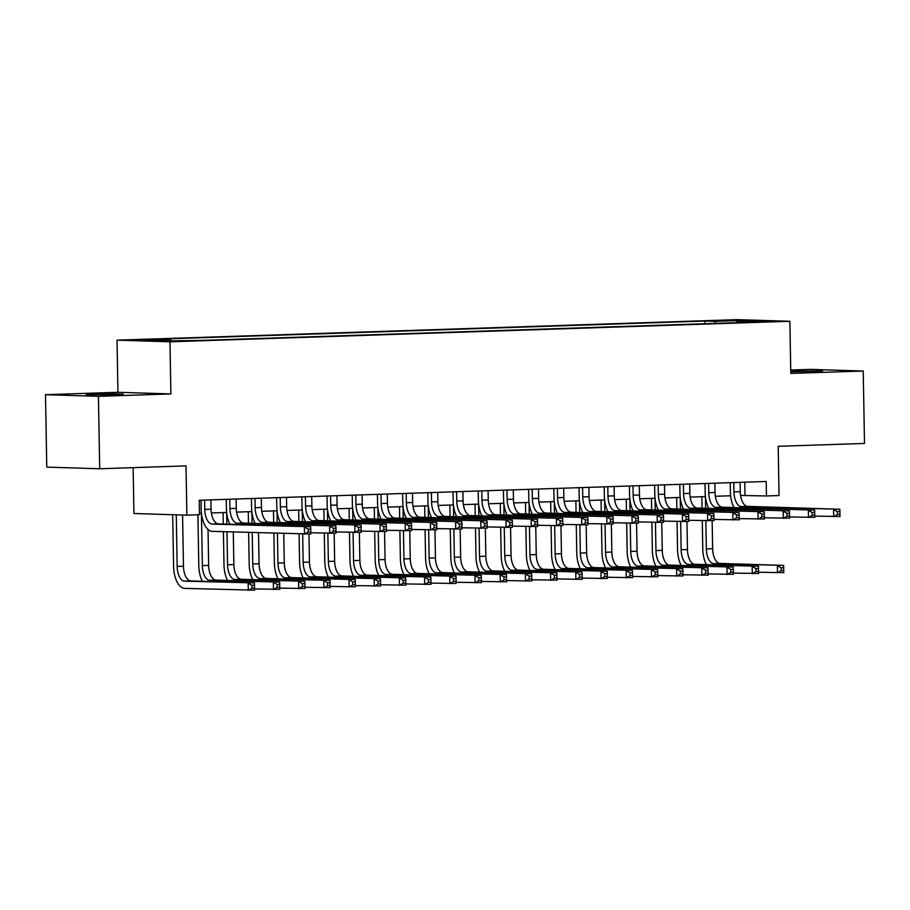 <?xml version="1.0" encoding="UTF-8"?>
<svg xmlns="http://www.w3.org/2000/svg" width="910" height="910" viewBox="0 0 910 910"><rect width="100%" height="100%" fill="white"/><g stroke="black" fill="none" stroke-linecap="round" stroke-linejoin="round"><path stroke-width="1.36" d="M113.886 394.712L123.271 394.11L114.057 393.825L86.188 394.758L113.886 394.712M790.756 371.872L822.549 370.962L790.744 371.155M186.561 341.022L172.707 341.045L186.561 341.022M133.133 467.649L133.929 513.502L186.868 515.151L199.472 514.73L199.222 500.25L766.197 481.481L766.447 495.961L779.051 495.54L778.198 446.298L864.5 443.443L863.237 371.03L810.298 369.38L790.733 370.029M45.5 394.69L46.763 467.114L99.702 468.764L98.439 396.339L170.887 393.939L169.977 341.807L117.037 340.158L117.947 392.29L45.5 394.69L98.439 396.339M169.977 341.807L789.88 321.287L736.941 319.637L117.037 340.158M759.895 321.469L773.318 321.446L759.907 322.015M715.749 323.38L714.737 321.366L704.715 321.059L160.422 339.077L170.432 339.385L142.711 340.306L164.46 340.988L202.202 340.374L746.496 322.356L736.486 322.049L736.167 322.697M714.737 321.366L742.458 320.457L764.207 321.128L736.486 322.049M186.868 515.151L186.015 465.897L99.702 468.764M789.88 321.287L790.79 373.418L863.237 371.03M740.558 495.438L766.447 495.961M199.449 513.354L201.451 513.285M211.382 512.956L226.647 512.455M236.577 512.125L251.843 511.613M261.784 511.284L277.038 510.783M286.98 510.453L302.245 509.953M312.175 509.623L327.441 509.111M337.371 508.781L352.636 508.28M362.578 507.951L377.843 507.45M387.774 507.12L403.039 506.608M412.969 506.278L428.235 505.778M438.176 505.448L453.442 504.948M463.372 504.618L478.637 504.106M488.568 503.776L503.833 503.275M513.775 502.946L529.029 502.445M538.97 502.115L554.236 501.603M564.166 501.274L579.431 500.773M589.373 500.443L604.627 499.943M614.568 499.613L629.834 499.101M639.764 498.771L655.029 498.271M664.96 497.941L680.225 497.44M690.167 497.11L705.432 496.598M715.362 496.268L730.628 495.768M744.755 482.186L744.994 495.29M704.761 323.744L704.715 321.059M170.432 339.385L171.125 340.761M741.968 321.867L742.458 320.457M170.887 393.939L117.947 392.29M733.79 482.55L733.949 491.878A14.492 7.144 -91.9 0 0 741.354 506.586L839.873 509.247L840.01 516.493L814.78 516.106M740.092 482.346L740.251 491.673A14.492 7.144 -91.9 0 0 747.656 506.381L839.873 509.247L839.885 511.534L837.371 511.625L837.416 514.514L839.941 514.434L839.885 511.534M733.961 507.564A21.738 10.715 88.1 0 1 730.377 491.764L730.218 482.664M837.416 514.514L833.708 516.698L833.583 509.452L837.371 511.625M839.941 514.434L840.01 516.493M706.353 564.61A21.738 10.715 88.1 0 1 702.77 548.81L702.281 520.702M702.054 508.189L701.86 496.724M712.155 520.725L712.644 548.707A14.492 7.144 -91.9 0 0 720.049 563.415L783.658 565.394L783.783 572.64L758.565 572.265M705.432 496.644L705.637 508.303M705.853 520.804L706.342 548.923A14.492 7.144 -91.9 0 0 713.747 563.631L783.658 565.394L783.658 567.692L781.144 567.772L781.189 570.672L783.715 570.593L783.658 567.692M781.189 570.672L777.481 572.845L777.356 565.611L781.144 567.772M783.715 570.593L783.783 572.64M708.594 483.381L708.754 492.708A14.492 7.144 -91.9 0 0 716.159 507.416L814.678 510.078L814.803 517.324L789.584 516.937M714.885 483.176L715.055 492.503A14.492 7.144 -91.9 0 0 722.46 507.211L814.678 510.078L814.689 512.375L812.164 512.455L812.22 515.356L814.734 515.265L814.689 512.375M708.765 508.406A21.738 10.715 88.1 0 1 705.17 492.606L705.011 483.506M812.22 515.356L808.501 517.528L808.376 510.294L812.164 512.455M814.734 515.265L814.803 517.324M683.387 484.222L683.558 493.55A14.492 7.144 -91.9 0 0 690.963 508.258L789.482 510.92L789.607 518.154L764.389 517.779M689.689 484.006L689.848 493.334A14.492 7.144 -91.9 0 0 697.265 508.042L789.482 510.92L789.493 513.206L786.968 513.285L787.025 516.186L789.539 516.106L789.493 513.206M683.558 509.236A21.738 10.715 88.1 0 1 679.975 493.436L679.815 484.336M787.025 516.186L783.305 518.37L783.18 511.124L786.968 513.285M789.539 516.106L789.607 518.154M658.192 485.053L658.351 494.38A14.492 7.144 -91.9 0 0 665.756 509.088L764.286 511.75L764.411 518.996L739.193 518.609M664.493 484.848L664.653 494.175A14.492 7.144 -91.9 0 0 672.058 508.883L764.286 511.75L764.286 514.036L761.772 514.127L761.818 517.016L764.343 516.937L764.286 514.036M658.362 510.066A21.738 10.715 88.1 0 1 654.779 494.266L654.62 485.166M761.818 517.016L758.11 519.201L757.985 511.955L761.772 514.127M764.343 516.937L764.411 518.996M632.996 485.883L633.155 495.211A14.492 7.144 -91.9 0 0 640.56 509.918L739.079 512.58L739.204 519.826L713.986 519.439M639.286 485.678L639.457 495.006A14.492 7.144 -91.9 0 0 646.862 509.714L739.079 512.58L739.091 514.878L736.565 514.958L736.622 517.858L739.136 517.767L739.091 514.878M633.167 510.908A21.738 10.715 88.1 0 1 629.583 495.108L629.424 486.008M736.622 517.858L732.914 520.031L732.778 512.796L736.565 514.958M739.136 517.767L739.204 519.826M681.158 565.44A21.738 10.715 88.1 0 1 677.563 549.64L677.074 521.532M676.858 509.031L676.665 497.554M686.959 521.555L687.448 549.549A14.492 7.144 -91.9 0 0 694.853 564.257L758.451 566.236L758.587 573.471L733.358 573.095M680.236 497.474L680.441 509.134M680.657 521.646L681.146 549.754A14.492 7.144 -91.9 0 0 688.552 564.462L758.451 566.236L758.462 568.523L755.948 568.613L755.994 571.503L758.519 571.423L758.462 568.523M755.994 571.503L752.286 573.687L752.16 566.441L755.948 568.613M758.519 571.423L758.587 573.471M655.962 566.282A21.738 10.715 88.1 0 1 652.368 550.482L651.879 522.363M651.662 509.862L651.458 498.384M661.763 522.385L662.241 550.379A14.492 7.144 -91.9 0 0 669.658 565.087L733.255 567.066L733.38 574.312L708.162 573.926M655.029 498.316L655.234 509.975M655.462 522.476L655.951 550.584A14.492 7.144 -91.9 0 0 663.356 565.292L733.255 567.066L733.267 569.364L730.741 569.444L730.798 572.345L733.312 572.253L733.267 569.364M730.798 572.345L727.079 574.517L726.953 567.271L730.741 569.444M733.312 572.253L733.38 574.312M630.755 567.112A21.738 10.715 88.1 0 1 627.172 551.312L626.683 523.204M626.467 510.692L626.262 499.226M636.556 523.227L637.045 551.21A14.492 7.144 -91.9 0 0 644.451 565.918L708.06 567.897L708.185 575.143L682.966 574.767M629.834 499.146L630.038 510.806M630.255 523.307L630.744 551.426A14.492 7.144 -91.9 0 0 638.16 566.134L708.06 567.897L708.071 570.195L705.546 570.274L705.591 573.175L708.116 573.095L708.071 570.195M705.591 573.175L701.883 575.347L701.758 568.113L705.546 570.274M708.116 573.095L708.185 575.143M605.559 567.942A21.738 10.715 88.1 0 1 601.976 552.142L601.476 524.035M601.26 511.534L601.066 500.056M611.361 524.058L611.85 552.051A14.492 7.144 -91.9 0 0 619.255 566.759L682.853 568.739L682.989 575.973L657.759 575.598M604.638 499.977L604.843 511.636M605.059 524.149L605.548 552.256A14.492 7.144 -91.9 0 0 612.953 566.964L682.853 568.739L682.864 571.025L680.35 571.116L680.396 574.005L682.921 573.926L682.864 571.025M680.396 574.005L676.687 576.189L676.562 568.943L680.35 571.116M682.921 573.926L682.989 575.973M607.789 486.725L607.96 496.052A14.492 7.144 -91.9 0 0 615.365 510.76L713.884 513.422L714.009 520.657L688.79 520.281M614.091 486.509L614.261 495.836A14.492 7.144 -91.9 0 0 621.666 510.544L713.884 513.422L713.895 515.708L711.37 515.788L711.427 518.689L713.94 518.609L713.895 515.708M607.971 511.738A21.738 10.715 88.1 0 1 604.377 495.939L604.217 486.839M711.427 518.689L707.707 520.873L707.582 513.627L711.37 515.788M713.94 518.609L714.009 520.657M580.364 568.784A21.738 10.715 88.1 0 1 576.769 552.984L576.28 524.865M576.064 512.364L575.859 500.887M586.165 524.888L586.654 552.882A14.492 7.144 -91.9 0 0 594.059 567.59L657.657 569.569L657.782 576.815L632.564 576.428M579.442 500.818L579.636 512.478M579.863 524.979L580.352 553.087A14.492 7.144 -91.9 0 0 587.758 567.794L657.657 569.569L657.668 571.867L655.143 571.946L655.2 574.847L657.714 574.756L657.668 571.867M655.2 574.847L651.48 577.02L651.355 569.774L655.143 571.946M657.714 574.756L657.782 576.815M582.593 487.555L582.753 496.883A14.492 7.144 -91.9 0 0 590.169 511.591L688.688 514.252L688.813 521.498L663.595 521.111M588.895 487.35L589.054 496.678A14.492 7.144 -91.9 0 0 596.46 511.386L688.688 514.252L688.688 516.539L686.174 516.63L686.22 519.519L688.745 519.439L688.688 516.539M582.764 512.569A21.738 10.715 88.1 0 1 579.181 496.769L579.022 487.669M686.22 519.519L682.511 521.703L682.386 514.457L686.174 516.63M688.745 519.439L688.813 521.498M555.157 569.615A21.738 10.715 88.1 0 1 551.574 553.815L551.085 525.707M550.868 513.195L550.664 501.728M560.958 525.73L561.447 553.712A14.492 7.144 -91.9 0 0 568.852 568.42L632.461 570.399L632.587 577.645L607.368 577.27M554.236 501.649L554.44 513.308M554.656 525.809L555.145 553.928A14.492 7.144 -91.9 0 0 562.562 568.636L632.461 570.399L632.473 572.697L629.947 572.777L630.004 575.677L632.518 575.598L632.473 572.697M630.004 575.677L626.285 577.85L626.16 570.615L629.947 572.777M632.518 575.598L632.587 577.645M557.398 488.386L557.557 497.713A14.492 7.144 -91.9 0 0 564.962 512.421L663.481 515.083L663.606 522.329L638.388 521.942M563.699 488.181L563.859 497.508A14.492 7.144 -91.9 0 0 571.264 512.216L663.481 515.083L663.492 517.38L660.979 517.46L661.024 520.361L663.549 520.27L663.492 517.38M557.568 513.411A21.738 10.715 88.1 0 1 553.985 497.611L553.826 488.511M661.024 520.361L657.316 522.533L657.191 515.299L660.979 517.46M663.549 520.27L663.606 522.329M529.961 570.445A21.738 10.715 88.1 0 1 526.378 554.645L525.889 526.537M525.661 514.036L525.468 502.559M535.762 526.56L536.252 554.554A14.492 7.144 -91.9 0 0 543.657 569.262L607.266 571.241L607.391 578.476L582.173 578.1M529.04 502.479L529.245 514.139M529.461 526.651L529.95 554.759A14.492 7.144 -91.9 0 0 537.355 569.467L607.266 571.241L607.266 573.527L604.752 573.618L604.797 576.508L607.323 576.428L607.266 573.527M604.797 576.508L601.089 578.692L600.964 571.446L604.752 573.618M607.323 576.428L607.391 578.476M532.191 489.227L532.361 498.555A14.492 7.144 -91.9 0 0 539.766 513.263L638.285 515.924L638.41 523.159L613.192 522.784M538.492 489.011L538.663 498.339A14.492 7.144 -91.9 0 0 546.068 513.047L638.285 515.924L638.297 518.211L635.771 518.29L635.828 521.191L638.342 521.111L638.297 518.211M532.373 514.241A21.738 10.715 88.1 0 1 528.778 498.441L528.619 489.341M635.828 521.191L632.109 523.375L631.984 516.129L635.771 518.29M638.342 521.111L638.41 523.159M504.766 571.287A21.738 10.715 88.1 0 1 501.171 555.487L500.682 527.368M500.466 514.867L500.261 503.389M510.567 527.39L511.056 555.384A14.492 7.144 -91.9 0 0 518.461 570.092L582.059 572.072L582.184 579.317L556.965 578.931M503.844 503.321L504.038 514.98M504.265 527.481L504.754 555.589A14.492 7.144 -91.9 0 0 512.159 570.297L582.059 572.072L582.07 574.369L579.545 574.449L579.602 577.35L582.116 577.259L582.07 574.369M579.602 577.35L575.893 579.522L575.757 572.276L579.545 574.449M582.116 577.259L582.184 579.317M506.995 490.058L507.154 499.385A14.492 7.144 -91.9 0 0 514.571 514.093L613.09 516.755L613.215 524.001L587.996 523.614M513.297 489.853L513.456 499.18A14.492 7.144 -91.9 0 0 520.861 513.888L613.09 516.755L613.09 519.041L610.576 519.132L610.621 522.021L613.147 521.942L613.09 519.041M507.166 515.071A21.738 10.715 88.1 0 1 503.583 499.272L503.423 490.171M610.621 522.021L606.913 524.205L606.788 516.96L610.576 519.132M613.147 521.942L613.215 524.001M481.799 490.888L481.959 500.216A14.492 7.144 -91.9 0 0 489.364 514.923L587.883 517.585L588.019 524.831L562.789 524.444M488.101 490.683L488.26 500.011A14.492 7.144 -91.9 0 0 495.666 514.719L587.883 517.585L587.894 519.883L585.38 519.963L585.426 522.863L587.951 522.772L587.894 519.883M481.97 515.913A21.738 10.715 88.1 0 1 478.387 500.113L478.228 491.013M585.426 522.863L581.717 525.036L581.592 517.801L585.38 519.963M587.951 522.772L588.019 524.831M456.604 491.73L456.763 501.057A14.492 7.144 -91.9 0 0 464.168 515.765L562.687 518.427L562.812 525.661L537.594 525.286M462.894 491.514L463.065 500.841A14.492 7.144 -91.9 0 0 470.47 515.549L562.687 518.427L562.698 520.713L560.173 520.793L560.23 523.694L562.744 523.614L562.698 520.713M456.774 516.743A21.738 10.715 88.1 0 1 453.18 500.944L453.021 491.844M560.23 523.694L556.51 525.878L556.385 518.632L560.173 520.793M562.744 523.614L562.812 525.661M431.397 492.56L431.567 501.888A14.492 7.144 -91.9 0 0 438.973 516.596L537.491 519.257L537.617 526.503L512.398 526.116M437.699 492.355L437.858 501.683A14.492 7.144 -91.9 0 0 445.274 516.391L537.491 519.257L537.503 521.544L534.978 521.635L535.023 524.524L537.548 524.444L537.503 521.544M431.567 517.574A21.738 10.715 88.1 0 1 427.984 501.774L427.825 492.674M535.023 524.524L531.315 526.708L531.19 519.462L534.978 521.635M537.548 524.444L537.617 526.503M406.201 493.391L406.361 502.718A14.492 7.144 -91.9 0 0 413.766 517.426L512.296 520.088L512.421 527.334L487.191 526.947M412.503 493.186L412.662 502.513A14.492 7.144 -91.9 0 0 420.067 517.221L512.296 520.088L512.296 522.385L509.782 522.465L509.827 525.366L512.353 525.275L512.296 522.385M406.372 518.416A21.738 10.715 88.1 0 1 402.789 502.616L402.629 493.516M509.827 525.366L506.119 527.538L505.994 520.304L509.782 522.465M512.353 525.275L512.421 527.334M381.006 494.232L381.165 503.56A14.492 7.144 -91.9 0 0 388.57 518.268L487.089 520.929L487.214 528.164L461.996 527.789M387.296 494.016L387.467 503.344A14.492 7.144 -91.9 0 0 394.872 518.052L487.089 520.929L487.1 523.216L484.575 523.295L484.632 526.196L487.146 526.116L487.1 523.216M381.176 519.246A21.738 10.715 88.1 0 1 377.582 503.446L377.423 494.346M484.632 526.196L480.912 528.38L480.787 521.134L484.575 523.295M487.146 526.116L487.214 528.164M355.799 495.063L355.969 504.39A14.492 7.144 -91.9 0 0 363.374 519.098L461.893 521.76L462.018 529.006L436.8 528.619M362.1 494.858L362.26 504.185A14.492 7.144 -91.9 0 0 369.676 518.893L461.893 521.76L461.905 524.046L459.379 524.137L459.436 527.026L461.95 526.947L461.905 524.046M355.969 520.076A21.738 10.715 88.1 0 1 352.386 504.276L352.227 495.176M459.436 527.026L455.717 529.211L455.591 521.965L459.379 524.137M461.95 526.947L462.018 529.006M330.603 495.893L330.762 505.221A14.492 7.144 -91.9 0 0 338.167 519.928L436.698 522.59L436.823 529.836L411.604 529.449M336.905 495.688L337.064 505.016A14.492 7.144 -91.9 0 0 344.469 519.724L436.698 522.59L436.698 524.888L434.184 524.968L434.229 527.868L436.754 527.777L436.698 524.888M330.774 520.918A21.738 10.715 88.1 0 1 327.19 505.118L327.031 496.018M434.229 527.868L430.521 530.041L430.396 522.806L434.184 524.968M436.754 527.777L436.823 529.836M305.407 496.735L305.567 506.062A14.492 7.144 -91.9 0 0 312.972 520.77L411.491 523.432L411.616 530.666L386.397 530.291M311.698 496.519L311.868 505.846A14.492 7.144 -91.9 0 0 319.274 520.554L411.491 523.432L411.502 525.718L408.977 525.798L409.034 528.699L411.548 528.619L411.502 525.718M305.578 521.749A21.738 10.715 88.1 0 1 301.995 505.949L301.836 496.849M409.034 528.699L405.325 530.883L405.189 523.637L408.977 525.798M411.548 528.619L411.616 530.666M280.2 497.565L280.371 506.893A14.492 7.144 -91.9 0 0 287.776 521.601L386.295 524.262L386.42 531.508L361.202 531.121M286.502 497.361L286.673 506.688A14.492 7.144 -91.9 0 0 294.078 521.396L386.295 524.262L386.306 526.549L383.781 526.64L383.838 529.529L386.352 529.449L386.306 526.549M280.382 522.579A21.738 10.715 88.1 0 1 276.788 506.779L276.629 497.679M383.838 529.529L380.118 531.713L379.993 524.467L383.781 526.64M386.352 529.449L386.42 531.508M255.005 498.396L255.164 507.723A14.492 7.144 -91.9 0 0 262.58 522.431L361.099 525.093L361.224 532.339L336.006 531.952M261.306 498.191L261.466 507.518A14.492 7.144 -91.9 0 0 268.871 522.226L361.099 525.093L361.099 527.39L358.586 527.47L358.631 530.371L361.156 530.28L361.099 527.39M255.175 523.421A21.738 10.715 88.1 0 1 251.592 507.621L251.433 498.521M358.631 530.371L354.923 532.543L354.798 525.309L358.586 527.47M361.156 530.28L361.224 532.339M229.809 499.237L229.968 508.565A14.492 7.144 -91.9 0 0 237.374 523.273L335.892 525.934L336.017 533.169L310.799 532.794M236.111 499.021L236.27 508.349A14.492 7.144 -91.9 0 0 243.675 523.057L335.892 525.934L335.904 528.221L333.39 528.3L333.435 531.201L335.961 531.121L335.904 528.221M229.98 524.251A21.738 10.715 88.1 0 1 226.397 508.451L226.237 499.351M333.435 531.201L329.727 533.385L329.602 526.139L333.39 528.3M335.961 531.121L336.017 533.169M479.559 572.117A21.738 10.715 88.1 0 1 475.975 556.317L475.486 528.21M475.27 515.697L475.065 504.231M485.36 528.232L485.849 556.215A14.492 7.144 -91.9 0 0 493.265 570.923L556.863 572.902L556.988 580.148L531.77 579.772M478.637 504.151L478.842 515.811M479.058 528.312L479.559 556.431A14.492 7.144 -91.9 0 0 486.964 571.139L556.863 572.902L556.875 575.2L554.349 575.279L554.406 578.18L556.92 578.1L556.875 575.2M554.406 578.18L550.687 580.352L550.561 573.118L554.349 575.279M556.92 578.1L556.988 580.148M454.363 572.947A21.738 10.715 88.1 0 1 450.78 557.148L450.291 529.04M450.063 516.539L449.87 505.061M460.164 529.063L460.653 557.057A14.492 7.144 -91.9 0 0 468.058 571.764L531.667 573.744L531.793 580.978L506.574 580.603M453.442 504.982L453.646 516.641M453.862 529.154L454.352 557.261A14.492 7.144 -91.9 0 0 461.757 571.969L531.667 573.744L531.667 576.03L529.154 576.121L529.199 579.01L531.724 578.931L531.667 576.03M529.199 579.01L525.491 581.194L525.366 573.948L529.154 576.121M531.724 578.931L531.793 580.978M429.167 573.789A21.738 10.715 88.1 0 1 425.573 557.989L425.084 529.87M424.868 517.369L424.663 505.892M434.969 529.893L435.458 557.887A14.492 7.144 -91.9 0 0 442.863 572.595L506.46 574.574L506.586 581.82L481.367 581.433M428.246 505.823L428.451 517.483M428.667 529.984L429.156 558.092A14.492 7.144 -91.9 0 0 436.561 572.799L506.46 574.574L506.472 576.872L503.958 576.951L504.003 579.852L506.529 579.761L506.472 576.872M504.003 579.852L500.295 582.025L500.17 574.779L503.958 576.951M506.529 579.761L506.586 581.82M403.96 574.62A21.738 10.715 88.1 0 1 400.377 558.82L399.888 530.712M399.672 518.199L399.467 506.733M409.762 530.735L410.251 558.717A14.492 7.144 -91.9 0 0 417.667 573.425L481.265 575.404L481.39 582.65L456.172 582.275M403.039 506.654L403.244 518.313M403.46 530.814L403.96 558.933A14.492 7.144 -91.9 0 0 411.365 573.641L481.265 575.404L481.276 577.702L478.751 577.782L478.808 580.682L481.322 580.603L481.276 577.702M478.808 580.682L475.088 582.855L474.963 575.62L478.751 577.782M481.322 580.603L481.39 582.65M378.765 575.45A21.738 10.715 88.1 0 1 375.182 559.65L374.692 531.542M374.465 519.041L374.272 507.564M384.566 531.565L385.055 559.559A14.492 7.144 -91.9 0 0 392.46 574.267L456.069 576.246L456.194 583.481L430.976 583.105M377.843 507.484L378.048 519.144M378.264 531.656L378.753 559.764A14.492 7.144 -91.9 0 0 386.159 574.472L456.069 576.246L456.069 578.533L453.555 578.624L453.601 581.513L456.126 581.433L456.069 578.533M453.601 581.513L449.893 583.697L449.767 576.451L453.555 578.624M456.126 581.433L456.194 583.481M353.569 576.292A21.738 10.715 88.1 0 1 349.975 560.492L349.486 532.373M349.269 519.872L349.076 508.394M359.37 532.395L359.86 560.389A14.492 7.144 -91.9 0 0 367.265 575.097L430.862 577.077L430.999 584.322L405.769 583.936M352.648 508.326L352.852 519.985M353.069 532.486L353.558 560.594A14.492 7.144 -91.9 0 0 360.963 575.302L430.862 577.077L430.874 579.374L428.36 579.454L428.405 582.354L430.93 582.264L430.874 579.374M428.405 582.354L424.697 584.527L424.572 577.281L428.36 579.454M430.93 582.264L430.999 584.322M328.373 577.122A21.738 10.715 88.1 0 1 324.779 561.322L324.29 533.214M324.074 520.702L323.869 509.236M334.175 533.237L334.652 561.22A14.492 7.144 -91.9 0 0 342.069 575.928L405.667 577.907L405.792 585.153L380.573 584.777M327.441 509.156L327.646 520.816M327.873 533.317L328.362 561.436A14.492 7.144 -91.9 0 0 335.767 576.144L405.667 577.907L405.678 580.205L403.153 580.284L403.21 583.185L405.724 583.105L405.678 580.205M403.21 583.185L399.49 585.357L399.365 578.123L403.153 580.284M405.724 583.105L405.792 585.153M303.166 577.952A21.738 10.715 88.1 0 1 299.583 562.152L299.094 534.045M298.878 521.544L298.673 510.066M308.968 534.068L309.457 562.062A14.492 7.144 -91.9 0 0 316.862 576.769L380.471 578.749L380.596 585.983L355.378 585.608M302.245 509.987L302.45 521.646M302.666 534.159L303.155 562.266A14.492 7.144 -91.9 0 0 310.572 576.974L380.471 578.749L380.482 581.035L377.957 581.126L378.003 584.015L380.528 583.936L380.482 581.035M378.003 584.015L374.294 586.199L374.169 578.953L377.957 581.126M380.528 583.936L380.596 585.983M277.971 578.794A21.738 10.715 88.1 0 1 274.388 562.994L273.864 533.26M273.671 522.374L273.478 510.897M283.749 533.567L284.261 562.892A14.492 7.144 -91.9 0 0 291.666 577.6L355.275 579.579L355.4 586.825L330.171 586.438M277.049 510.828L277.254 522.488M277.436 533.374L277.959 563.097A14.492 7.144 -91.9 0 0 285.365 577.804L355.275 579.579L355.275 581.877L352.762 581.956L352.807 584.857L355.332 584.766L355.275 581.877M352.807 584.857L349.099 587.03L348.974 579.784L352.762 581.956M355.332 584.766L355.4 586.825M252.775 579.625A21.738 10.715 88.1 0 1 249.181 563.825L248.635 532.475M248.475 523.204L248.271 511.738M258.52 532.782L259.066 563.722A14.492 7.144 -91.9 0 0 266.471 578.43L330.068 580.409L330.193 587.655L304.975 587.28M251.854 511.659L252.047 523.318M252.218 532.589L252.764 563.938A14.492 7.144 -91.9 0 0 260.169 578.646L330.068 580.409L330.08 582.707L327.554 582.787L327.611 585.687L330.125 585.608L330.08 582.707M327.611 585.687L323.892 587.86L323.767 580.625L327.554 582.787M330.125 585.608L330.193 587.655M227.568 580.455A21.738 10.715 88.1 0 1 223.985 564.655L223.405 531.69M223.28 524.046L223.075 512.569M233.29 531.997L233.859 564.564A14.492 7.144 -91.9 0 0 241.264 579.272L304.873 581.251L304.998 588.486L279.779 588.11M226.647 512.489L226.852 524.149M226.988 531.804L227.557 564.769A14.492 7.144 -91.9 0 0 234.973 579.477L304.873 581.251L304.884 583.538L302.359 583.629L302.416 586.518L304.93 586.438L304.884 583.538M302.416 586.518L298.696 588.702L298.571 581.456L302.359 583.629M304.93 586.438L304.998 588.486M202.373 581.297A21.738 10.715 88.1 0 1 198.789 565.497L197.902 514.787M208.037 529.449L208.663 565.394A14.492 7.144 -91.9 0 0 216.068 580.102L279.677 582.082L279.802 589.327L254.584 588.941M201.451 513.331L202.361 565.599A14.492 7.144 -91.9 0 0 209.766 580.307L279.677 582.082L279.677 584.379L277.163 584.459L277.209 587.36L279.734 587.268L279.677 584.379M277.209 587.36L273.5 589.532L273.375 582.286L277.163 584.459M279.734 587.268L279.802 589.327M204.602 500.068L204.773 509.395A14.492 7.144 -91.9 0 0 212.178 524.103L310.697 526.765L310.822 534.011L212.303 531.338A21.738 10.715 88.1 0 1 201.19 509.281L201.03 500.182M210.904 499.863L211.075 509.19A14.492 7.144 -91.9 0 0 218.48 523.898L310.697 526.765L310.708 529.051L308.183 529.142L308.24 532.032L310.754 531.952L310.708 529.051M308.24 532.032L304.52 534.216L304.395 526.97L308.183 529.142M310.754 531.952L310.822 534.011M176.267 514.821L177.166 566.441A14.492 7.144 -91.9 0 0 184.571 581.149L254.47 582.912L254.595 590.158L184.696 588.383A21.738 10.715 88.1 0 1 173.582 566.327L172.684 514.707M182.569 515.014L183.467 566.225A14.492 7.144 -91.9 0 0 190.873 580.933L254.47 582.912L254.481 585.21L251.956 585.289L252.013 588.19L254.527 588.11L254.481 585.21M252.013 588.19L248.305 590.362L248.168 583.128L251.956 585.289M254.527 588.11L254.595 590.158M740.251 491.673L733.949 491.878M747.656 506.381L741.354 506.586M712.644 548.707L706.342 548.923M720.049 563.415L713.747 563.631M715.055 492.503L708.754 492.708M722.46 507.211L716.159 507.416M689.848 493.334L683.558 493.55M697.265 508.042L690.963 508.258M664.653 494.175L658.351 494.38M672.058 508.883L665.756 509.088M639.457 495.006L633.155 495.211M646.862 509.714L640.56 509.918M687.448 549.549L681.146 549.754M694.853 564.257L688.552 564.462M662.241 550.379L655.951 550.584M669.658 565.087L663.356 565.292M637.045 551.21L630.744 551.426M644.451 565.918L638.16 566.134M611.85 552.051L605.548 552.256M619.255 566.759L612.953 566.964M614.261 495.836L607.96 496.052M621.666 510.544L615.365 510.76M586.654 552.882L580.352 553.087M594.059 567.59L587.758 567.794M589.054 496.678L582.753 496.883M596.46 511.386L590.169 511.591M561.447 553.712L555.145 553.928M568.852 568.42L562.562 568.636M563.859 497.508L557.557 497.713M571.264 512.216L564.962 512.421M536.252 554.554L529.95 554.759M543.657 569.262L537.355 569.467M538.663 498.339L532.361 498.555M546.068 513.047L539.766 513.263M511.056 555.384L504.754 555.589M518.461 570.092L512.159 570.297M513.456 499.18L507.154 499.385M520.861 513.888L514.571 514.093M488.26 500.011L481.959 500.216M495.666 514.719L489.364 514.923M463.065 500.841L456.763 501.057M470.47 515.549L464.168 515.765M437.858 501.683L431.567 501.888M445.274 516.391L438.973 516.596M412.662 502.513L406.361 502.718M420.067 517.221L413.766 517.426M387.467 503.344L381.165 503.56M394.872 518.052L388.57 518.268M362.26 504.185L355.969 504.39M369.676 518.893L363.374 519.098M337.064 505.016L330.762 505.221M344.469 519.724L338.167 519.928M311.868 505.846L305.567 506.062M319.274 520.554L312.972 520.77M286.673 506.688L280.371 506.893M294.078 521.396L287.776 521.601M261.466 507.518L255.164 507.723M268.871 522.226L262.58 522.431M236.27 508.349L229.968 508.565M243.675 523.057L237.374 523.273M485.849 556.215L479.559 556.431M493.265 570.923L486.964 571.139M460.653 557.057L454.352 557.261M468.058 571.764L461.757 571.969M435.458 557.887L429.156 558.092M442.863 572.595L436.561 572.799M410.251 558.717L403.96 558.933M417.667 573.425L411.365 573.641M385.055 559.559L378.753 559.764M392.46 574.267L386.159 574.472M359.86 560.389L353.558 560.594M367.265 575.097L360.963 575.302M334.652 561.22L328.362 561.436M342.069 575.928L335.767 576.144M309.457 562.062L303.155 562.266M316.862 576.769L310.572 576.974M284.261 562.892L277.959 563.097M291.666 577.6L285.365 577.804M259.066 563.722L252.764 563.938M266.471 578.43L260.169 578.646M233.859 564.564L227.557 564.769M241.264 579.272L234.973 579.477M208.663 565.394L202.361 565.599M216.068 580.102L209.766 580.307M211.075 509.19L204.773 509.395M218.48 523.898L212.178 524.103M183.467 566.225L177.166 566.441M190.873 580.933L184.571 581.149"/></g></svg>

